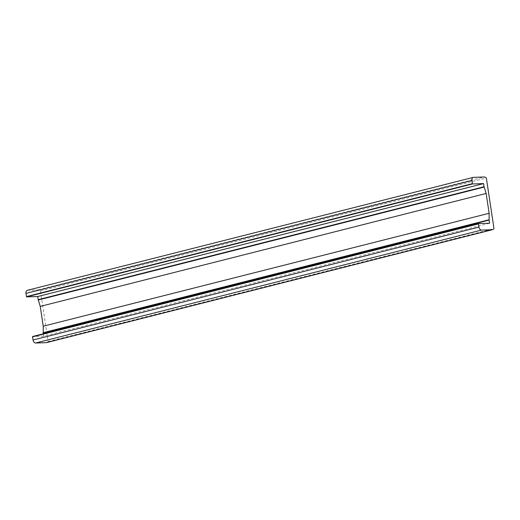 <?xml version="1.0" encoding="UTF-8"?>
<svg xmlns="http://www.w3.org/2000/svg" width="520" height="520" viewBox="0 0 520 520"><rect width="100%" height="100%" fill="white"/><g stroke="black" fill="none" stroke-linecap="round" stroke-linejoin="round"><path stroke-width="0.39" stroke-dasharray="2.6 1.95" d="M43.329 333.794L43.686 336.154L489.587 223.23M43.686 336.154L32.539 336.525M46.651 342.596A4.921 3.302 75.8 0 0 48.1 341.536L40.443 290.901A4.914 3.296 75.8 0 0 38.175 289.919L27.645 290.264A3.1 2.08 75.8 0 0 27.346 290.31M40.443 290.901L486.343 177.977M48.1 341.536L494 228.612M27.645 290.264L473.544 177.339M38.175 289.919L484.075 176.989"/><path stroke-width="0.78" d="M478.959 227.103L478.472 223.906A1.859 1.248 -104.2 0 1 478.446 223.6L489.587 223.23L489.112 220.083A2.496 1.67 75.8 0 0 489.125 219.752L489.144 213.285L486.148 193.466L484.185 187.07A2.509 1.683 75.8 0 0 484.068 186.739L483.594 183.593L472.446 183.963A1.859 1.248 -104.2 0 1 472.387 183.658L471.9 180.459A3.1 2.08 -104.2 0 1 473.246 177.379A3.1 2.08 -104.2 0 1 473.544 177.339L484.075 176.989A4.914 3.296 -104.2 0 1 486.343 177.977L494 228.612A4.921 3.302 -104.2 0 1 492.55 229.665A4.921 3.302 -104.2 0 1 492.057 229.736L481.52 230.081A3.1 2.08 -104.2 0 1 478.959 227.103L33.053 340.028A3.1 2.08 75.8 0 0 35.62 343.012L46.15 342.661A4.921 3.302 75.8 0 0 46.651 342.596L492.55 229.665M478.446 223.6L32.539 336.525A1.859 1.248 75.8 0 0 32.572 336.83L33.053 340.028M473.246 177.379L27.346 290.31A3.1 2.08 75.8 0 0 26 293.384L26.481 296.589A1.859 1.248 75.8 0 0 26.546 296.887L37.694 296.524L38.168 299.663A2.509 1.683 -104.2 0 1 38.285 299.995L40.242 306.397L43.238 326.209L43.225 332.677A2.496 1.67 -104.2 0 1 43.212 333.008L489.112 220.083M43.212 333.008L43.329 333.794M43.225 332.677L489.125 219.752M43.238 326.209L489.144 213.285M40.242 306.397L486.148 193.466M38.285 299.995L484.185 187.07M38.168 299.663L484.068 186.739M37.694 296.524L483.594 183.593M26.546 296.887L472.446 183.963M32.572 336.83L478.472 223.906M26.481 296.589L472.387 183.658M26 293.384L471.9 180.459M46.15 342.661L492.057 229.736M35.62 343.012L481.52 230.081"/></g></svg>

